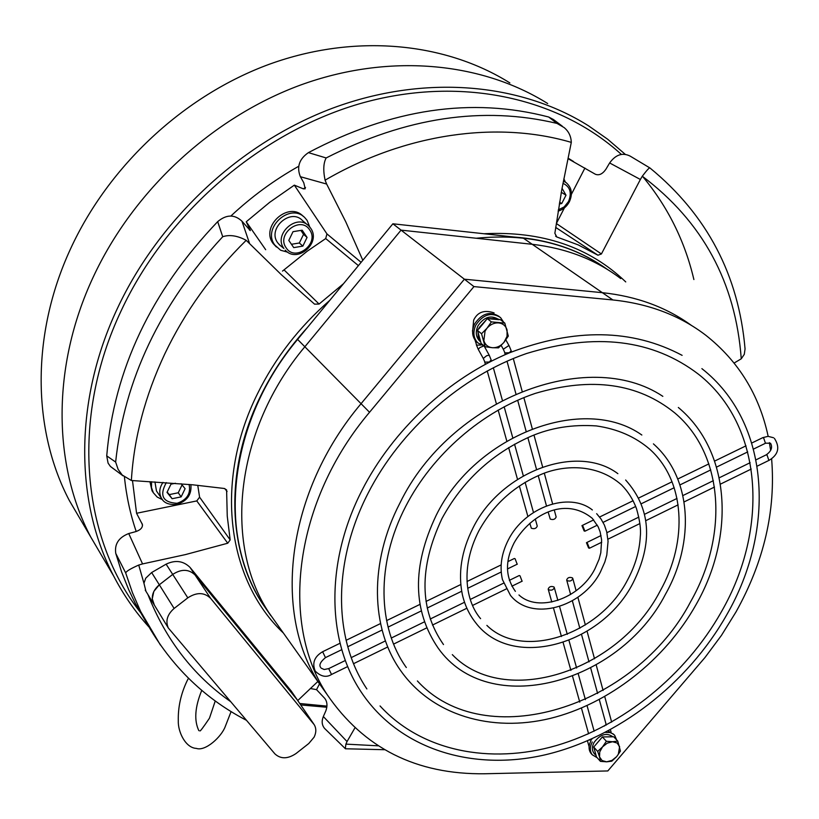 <?xml version="1.0" encoding="UTF-8"?>
<svg xmlns="http://www.w3.org/2000/svg" width="819" height="819" viewBox="0 0 819 819"><rect width="100%" height="100%" fill="white"/><g stroke="black" fill="none" stroke-linecap="round" stroke-linejoin="round"><path stroke-width="1.23" d="M82.146 522.338L69.39 500.624C32.453 430.497 30.712 335.155 70.373 249.222C108.753 165.52 184.377 95.311 269.615 64.138C355.016 33.282 444.819 42.199 509.868 82.914M103.747 559.131L90.694 536.906C52.887 465.049 51.474 366.697 92.956 277.641C133.088 190.919 211.783 117.844 300.082 85.207C388.534 52.887 481.091 61.783 547.676 103.532C481.091 61.783 388.534 52.887 300.082 85.207C211.783 117.844 133.088 190.919 92.956 277.641C51.474 366.697 52.887 465.049 90.694 536.906L69.39 500.624M559.295 203.941L561.721 203.542L566.011 195.198L562.039 188.288M561.148 193.233L561.353 192.076M561.558 192.434L566.011 195.198M559.582 202.191L561.721 203.542M307.422 224.805L302.549 220.618C290.653 207.535 266.953 228.777 277.743 242.854L280.456 245.761M293.734 247.614L302.846 246.109L307.064 237.428L302.17 230.19L293.018 231.675L288.8 240.407L293.734 247.614M291.451 244.287L299.344 242.997L302.846 246.109M299.344 242.997L303.542 234.336L300.87 230.405M303.542 234.336L307.064 237.428M154.945 481.91L156.48 490.99L157.289 492.178M175.42 483.271L170.976 484.162L167.004 492.373L172.103 498.72L181.132 496.877L185.104 488.708L181.153 483.742M167.178 492.024L169.257 494.615L178.245 492.782L182.074 484.899M178.245 492.782L181.132 496.877M169.257 494.615L172.103 498.72M565.407 182.135L563.851 178.798M309.787 227.037L307.125 220.424L305.037 217.905C290.499 201.996 261.65 227.948 274.826 245.086L280.661 250.256L287.704 252.18M303.286 216.411C288.769 200.532 259.981 226.423 273.137 243.53L276.361 246.99M151.556 481.726L151.474 487.551L153.388 492.823L157.197 497.061L162.428 499.672M149.928 481.644L152.017 490.796L152.999 492.239M768.161 436.332C759.223 394.738 738.421 361.025 705.732 335.206C679.852 315.469 648.914 303.716 612.899 299.959L602.344 292.68C636.558 296.283 666.236 307.176 691.379 325.389C666.236 307.176 636.558 296.283 602.344 292.68L532.237 244.297C566.328 248.249 595.843 259.684 620.761 278.603C595.843 259.684 566.328 248.249 532.237 244.297L401.064 230.129L392.885 223.792L523.157 238.032C555.302 241.779 583.425 252.262 607.514 269.502C571.058 243.673 527.293 233.251 476.197 238.247M612.899 299.959L473.935 286.599L464.383 279.197L602.344 292.68L464.383 279.197L361.056 403.695L304.852 346.765L401.064 230.129L304.852 346.765L297.594 339.414C228.839 421.242 216.779 534.213 262.162 603.183L270.741 615.54M523.157 238.032L532.237 244.297L401.064 230.129L464.383 279.197L361.056 403.695C286.527 491.82 272.205 611.895 319.39 683.67L268.734 612.428C223.137 543.12 235.442 429.32 304.852 346.765C235.442 429.32 223.137 543.12 268.734 612.428L262.162 603.183C227.375 548.955 225.174 468.509 260.974 396.099M297.594 339.414L392.885 223.792M548.505 589.67C551.453 590.734 553.388 590.028 554.299 587.551L553.972 586.977C551.023 585.913 549.099 586.629 548.187 589.107L548.505 589.67M572.45 577.886L572.798 578.48C571.877 580.927 569.942 581.623 567.014 580.569L566.676 579.985C567.587 577.538 569.512 576.842 572.45 577.886M556.121 516.871L556.152 516.963C555.18 519.359 553.214 520.065 550.245 519.082L548.167 512.11M529.801 523.31L531.336 528.224C534.316 529.228 536.291 528.511 537.254 526.074L537.233 525.993M617.761 741.113L612.571 741.738L617.106 743.017L619.614 746.652L618.335 754.238L616.635 756.674L620.454 751.074L617.761 741.113L613.769 736.793L602.395 736.926L593.744 747.061L596.519 756.981L600.45 761.373L606.633 761.824L611.824 761.168L616.635 756.674L611.957 760.401L606.633 761.824L602.098 760.575L599.559 756.971L600.45 761.373M601.238 738.288L594.901 745.71M612.909 736.803C606.572 732.34 600.286 734.234 594.041 742.475C591.871 746.703 591.861 750.306 594 753.275L594.492 753.818M597.675 751.433L599.559 756.971L599.713 751.965L602.518 746.897L597.675 751.433L593.744 747.061M594.113 748.392L596.14 755.661M606.367 741.267L602.518 746.897L607.227 743.161L612.571 741.738L606.367 741.267L602.395 736.926M612.254 736.803L603.92 736.905M485.145 346.744L492.352 347.717C488.022 347.195 485.186 344.85 483.855 340.673L485.053 331.142L486.977 328.235L481.541 333.753L485.145 346.744L481.132 343.417L478.009 332.207L478.337 337.418L480.651 341.687M498.986 319.707L498.781 319.543C491.093 314.742 484.172 316.82 478.009 325.788C475.307 331.777 475.819 336.814 479.565 340.909L480.692 341.83L479.565 340.909M491.39 321.887L486.977 328.235C490.315 324.447 494.195 322.666 498.628 322.901C502.958 323.464 505.784 325.829 507.074 330.016L507.043 336.343L503.931 342.393C500.614 346.15 496.754 347.921 492.352 347.717L498.515 347.86L503.931 342.393L508.312 336.087L504.801 323.096L491.39 321.887L487.336 318.652L479.617 327.088L477.518 330.477L478.009 332.207M504.801 323.096L500.696 319.86L496.386 318.581L487.336 318.652M481.541 333.753L477.518 330.477M486.015 320.229L478.828 328.89M498.914 319.697L489.127 318.806M145.946 591.277L143.949 583.271L145.7 578.245L151.648 572.532L166.114 564.168C175.327 559.766 183.292 560.831 189.998 567.362L291.093 690.826L296.836 699.211M313.697 723.914L296.621 698.935L195.076 574.999C188.851 569 181.398 568.806 172.717 574.416L159.306 584.786L153.829 591.431L152.252 598.822L154.351 605.067M326.955 706.121L299.764 703.501M141.318 613.533C81.88 539.311 69.748 419.359 121.232 310.616C166.615 213.411 259.193 133.159 359.009 103.931C458.988 74.928 558.353 97.103 621.345 154.402M326.842 707.247L300.757 704.954M148.771 626.801C135.084 611.67 123.372 594.737 113.646 576.003C74.949 502.364 73.935 400.819 117.404 308.415C159.459 218.438 241.492 142.25 333.057 108.006C424.795 74.089 520.27 82.924 588.431 125.757L607.626 139.199L625.225 154.31M136.21 531.49C130.303 514.24 126.372 496.089 124.447 477.027M310.299 688.503L316.533 689.649L324.733 698.341C327.252 701.668 327.62 705.845 325.849 710.851L323.341 716.533L347.041 741.553L354.862 727.989M132.514 480.733L136.568 513.278L142.424 524.559C142.701 527.702 140.438 530.067 135.657 531.654L128.737 533.538L142.557 563.922L185.452 554.586L227.743 543.222L196.775 500.921L199.59 497.164L197.758 485.309M113.585 468.857L110.401 466.421L108.077 463.114L106.726 455.876L115.643 462.059L118.141 469.41L122.226 475.04L131.357 480.487L192.772 484.807L224.211 488.472L226.597 489.875L227.252 516.154L230.17 539.905L227.743 543.222M142.557 563.922L138.728 565.059C130.549 568.673 126.198 571.304 125.696 572.952L115.776 553.439C114.363 544.113 118.683 537.479 128.737 533.538M317.977 681.377L297.758 700.552M347.041 741.553L345.905 744.123L345.311 748.648L345.864 748.812M741.256 358.804L744.287 354.351L745.055 348.935C738.707 275.143 707.022 214.824 649.979 167.997C649.528 167.332 646.959 170.076 642.291 176.218C702.641 221.591 735.626 282.453 741.256 358.804L734.141 363.032M642.291 176.218L640.376 179.474L609.633 162.961C615.714 154.596 622.553 152.314 630.139 156.101L649.866 167.926M564.404 207.903L556.367 223.526L601.412 253.962L640.376 179.474M601.412 253.962L597.952 255.221L578.183 244.891L556.818 236.988L554.862 233.292L561.783 189.691L571.293 142.383C571.068 136.261 568.673 131.327 564.117 127.569L557.012 123.413L548.679 117.015L553.409 119.502L562.315 126.187M325.092 180.18L326.648 184.05L300.378 176.709C296.509 167.045 299.181 159.019 308.415 152.631L326.157 157.954C323.413 163.001 323.055 170.413 325.092 180.18C405.518 133.21 497.491 120.598 571.293 142.383M362.807 260.288L345.802 221.888L326.648 184.05M343.54 283.671L319.093 304.044L314.568 304.156L281.337 274.703L246.202 240.315C237.459 235.657 229.627 234.449 222.717 236.722L217.68 221.642C226.392 214.373 234.48 214.22 241.953 221.202L250.317 230.6L246.253 221.765L269.605 202.385L294.338 185.145L303.358 188.841L305.19 188.8L303.767 182.719L300.378 176.709M146.099 622.041L135.309 603.388L128.737 589.762L121.621 571.99L115.776 553.439M106.726 455.876C114.076 369.635 151.065 291.564 217.68 221.642M308.415 152.631C391.513 108.732 471.601 96.867 548.679 117.015M568.007 158.671L595.382 174.252C599.068 175.706 602.6 174.017 605.968 169.164L609.633 162.961M325.45 729.279L324.57 728.408C321.867 725.143 321.457 721.181 323.341 716.533M230.886 216.011C251.73 196.56 274.334 179.985 298.7 166.277M568.12 158.159L573.556 161.527M642.352 176.136C667.618 206.388 684.797 240.858 693.888 279.545M316.533 689.649L319.512 683.865M571.386 194.349L584.92 168.049M555.62 236.179L556.818 236.988M597.952 255.221L555.671 227.395M246.253 221.765L265.684 249.713M282.504 271.089L307.34 251.126L325.706 238.564L326.955 233.917L294.338 185.145M284.347 270.188L319.093 304.044M358.405 265.632L325.706 238.564M241.953 221.202L249.385 242.956M326.955 233.917L361.128 262.326M136.568 513.278L196.775 500.921M199.59 497.164L230.17 539.905M227.078 491.533L224.815 488.605M745.055 348.935L744.911 347.369M314.087 737.192C316.308 732.636 316.38 728.511 314.291 724.795L210.596 598.31C204.279 592.239 196.683 592.086 187.817 597.839L174.119 608.456C167.271 614.475 165.325 620.976 168.284 627.948L274.908 753.879C280.712 759.182 287.735 759.07 295.987 753.562L308.773 743.519L314.087 737.192M297.43 700.071L195.076 574.999C188.851 569 181.398 568.806 172.717 574.416L159.306 584.786C152.61 590.673 150.727 597.051 153.655 603.931L145.239 590.11M517.178 564.209L515.11 558.783L514.352 558.486L507.903 561.619M509.336 580.354L519.246 575.522L520.014 575.829L522.072 581.214M587.274 542.966L589.434 548.249L588.595 547.972L586.445 542.69L587.274 542.966M584.111 530.937L584.95 531.203L582.78 525.87L581.961 525.603L584.111 530.937M592.28 741.983C589.721 746.979 589.7 751.238 592.229 754.76L597.184 757.729M591.031 740.591C588.472 745.587 588.451 749.835 590.97 753.357L591.553 754.002M616.615 739.874L614.721 735.37L613.236 733.978L610.042 732.544L605.405 732.421M614.127 734.725L608.067 731.019M503.665 322.205L500.501 317.526C491.4 311.865 483.21 314.332 475.921 324.948C472.727 332.033 473.331 337.991 477.753 342.833L484.305 346.038M499.17 316.482C490.079 310.841 481.9 313.319 474.641 323.904C471.447 330.978 472.061 336.937 476.474 341.769L477.774 342.854M326.986 694.369L319.39 683.67C272.205 611.895 286.527 491.82 361.056 403.695L369.533 412.274C294.226 501.248 279.586 622.245 326.986 694.369C363.728 748.197 416.359 774.672 484.889 773.76L607.821 770.945L704.995 657.503L721.478 635.349L735.943 612.039C763.984 561.691 775.869 510.585 771.611 458.742M770.638 450.47L769.389 442.639M473.935 286.599L369.533 412.274M563.39 181.163L565.98 182.514C571.744 187.438 572.87 193.878 569.359 201.822C566.748 206.613 563.001 209.715 558.118 211.107M558.323 209.859L564.189 206.9L568.54 201.505C572.01 192.762 570.157 186.691 562.97 183.313M279.044 244.471L283.896 248.485C273.055 234.326 296.949 212.909 308.896 226.075L310.575 228.102M309.695 229.944C300.696 215.264 275.89 234.183 286.189 247.891C295.301 262.356 319.768 243.642 309.695 229.944M162.531 499.795L161.517 498.361C158.773 493.212 159.265 487.889 163.012 482.391M166.318 482.606C159.183 495.567 162.766 502.457 177.047 503.296C186.998 499.877 191.011 493.591 189.076 484.449M581.439 708.087L588.605 733.742M589.209 740.151L591.85 739.25M604.473 726.023L605.743 724.661M609.008 730.517L608.363 730.865M588.308 733.568L587.458 734.244M606.306 725.05L599.293 699.6M508.364 345.864L503.296 349.242L504.944 352.907L509.367 352.743L511.169 350.696L509.213 345.966L508.364 345.864M511.138 350.614L511.517 351.975M483.282 358.466L484.93 362.141L489.342 361.998L491.165 359.91L489.219 355.2L486.711 355.681L483.282 358.466L478.255 349.365L479.883 347.563L483.742 345.935M473.669 320.086L472.624 331.132M475.03 340.09L476.627 345.147L480.948 345.014M491.492 361.077L491.144 359.838M151.648 572.532L174.119 608.456M142.486 525.655L142.025 523.464M262.162 603.183L261.916 602.825C227.129 548.607 224.918 468.181 260.718 395.802C272.799 371.181 288.349 348.433 307.36 327.559M513.851 237.019C547.501 239.424 577.088 249.13 602.62 266.124M283.415 633.067C227.487 580.528 213.524 482.135 257.473 393.785C274.989 358.251 299.089 327.109 329.791 300.348M483.886 233.743C541.912 230.845 589.209 246.908 625.747 281.92M131.357 480.487C133.937 438.093 145.086 395.884 164.803 353.859C184.848 311.885 211.988 274.037 246.202 240.315M143.949 583.271L138.728 565.059M378.071 745.812L345.905 744.123M230.364 701.443C193.212 675.296 165.745 639.67 147.942 594.553M160.401 645.034L140.663 611.517L132.453 592.69L125.696 572.952M115.643 462.059C124.365 379.627 160.063 304.514 222.717 236.722M249.437 230.016L250.051 229.453M326.157 157.954C405.989 117.301 482.934 105.784 557.012 123.413M303.358 188.841L305.528 187.49M166.114 564.168L187.817 597.839M189.998 567.362L210.596 598.31M291.093 690.826L313.472 723.638M321.181 668.161L324.211 669.512L328.706 668.611L331.521 674.477M325.45 657.616L322.635 651.719C314.394 656.582 311.926 663.042 315.213 671.099C320.935 676.648 326.392 677.763 331.603 674.436L347.727 666.543M765.458 443.263L763.636 437.899L762.632 437.735L751.811 442.997M756.039 459.828L766.062 454.924L767.075 455.098L768.887 460.421M564.752 181.767L563.431 180.958M308.896 226.075L310.647 228.173C321.478 242.885 297.266 263.841 285.207 250.112M156.48 490.99L161.517 498.361C164.025 503.061 169.154 505.067 176.894 504.371C187.193 501.085 191.851 494.502 190.858 484.613M153.388 492.823L152.017 490.796M594.144 731.193L587.049 705.63M585.39 699.631L578.296 674.047M576.617 668.017L568.959 640.397M567.28 634.346L559.561 606.49M557.872 600.419L554.299 587.551M610.442 729.749L611.066 732.032M572.798 578.48L576.115 590.755M577.876 597.266L585.38 624.979M587.08 631.275L594.522 658.783M596.201 664.977L603.101 690.478M604.75 696.6L611.65 722.102M579.77 702.118L572.583 676.412M570.904 670.413L563.124 642.557M561.445 636.527L553.501 608.107M551.801 602.037L548.208 589.189M589.107 746.723L587.479 740.898M566.697 580.077L570.628 594.492M572.348 600.798L579.842 628.275M581.531 634.479L589.015 661.916M590.683 668.048L597.635 693.519M473.699 320.024C477.631 311.978 484.428 309.613 494.103 312.909M513.278 358.517L522.112 391.154M523.853 397.604L532.268 428.685M533.988 435.063L542.618 466.953M544.318 473.239L552.61 503.88M554.289 510.083L556.152 516.963M501.167 345.403L503.296 349.242M489.219 355.2L484.193 346.099M537.254 526.074L535.298 519.041M533.486 512.489L525.112 482.299M523.31 475.808L514.537 444.185M512.735 437.663L504.156 406.756M502.344 400.194L493.325 367.7M504.637 352.477L505.221 354.627M507.012 361.189L515.888 393.744M517.659 400.225L526.105 431.203M527.856 437.612L536.496 469.307M538.216 475.644L546.468 505.866M505.845 339.905L509.213 345.966M472.614 331.47L472.42 330.804M478.255 349.365L476.33 344.748M527.897 516.502L519.348 485.933M517.506 479.34L508.63 447.583M506.797 441.011L498.147 410.053M496.294 403.439L487.213 370.925M485.35 364.26L484.643 361.732M508.374 539.885C501.423 553.531 499.457 566.789 502.457 579.647L510.472 595.403C531.654 622.01 582.391 607.493 600.358 572.133L604.842 561.998L606.797 555.067L608.067 541.287L606.684 531.674L604.381 525.03L601.013 518.98L596.652 513.677M515.386 591.359C505.343 577.16 504.903 561.015 514.086 542.915C529.371 515.847 564.148 495.362 592.342 518.386L598.228 526.904L600.143 531.92L601.627 539.987L600.798 552.774L599.058 559.336L594.85 569.01M518.959 594.963C537.858 612.827 579.596 599.119 594.799 569.113M592.372 509.961C568.959 491.287 524.692 507.309 508.425 539.782M473.024 527.938C461.445 550.921 457.903 573.208 462.397 594.768C464.844 605.231 469.195 614.455 475.45 622.44C511.291 670.392 601.187 645.403 632.964 583.169C653.306 542.721 650.87 508.333 625.644 480.006M480.589 618.662C465.837 601.504 460.124 567.71 478.798 530.978C493.13 505.026 513.615 486.302 540.243 474.795C562.254 465.059 596.56 462.755 621.58 484.961C628.142 491.646 633.107 499.518 636.486 508.599C639.813 520.239 641.082 529.443 640.304 536.22C639.537 551.023 635.268 565.632 627.518 580.057M486.875 625.399C522.194 660.339 599.283 635.206 627.456 580.159M617.874 473.669C577.426 443.13 501.003 471.365 473.075 527.825M436.128 515.458C411.947 566.42 412.612 610.616 438.114 648.054C488.544 719.573 619.369 683.988 665.509 594.184C695.198 541.717 691.922 477.876 653.419 443.878M443.488 644.563C419.348 609.756 418.847 567.741 441.984 518.509C462.571 480.814 492.147 453.45 530.702 436.394C550.624 427.784 572.522 424.293 596.375 425.921C617.301 428.931 635.042 436.65 649.61 449.088C684.96 480.507 688.503 540.663 660.114 591.083M452.313 654.637C504.197 708.681 618.304 672.03 660.053 591.175M641.84 435.022C583.855 393.785 475.542 434.807 436.179 515.346M399.846 503.194C369.164 562.305 370.505 628.347 400.737 670.73C432.412 715.56 491.431 732.585 550.102 718.447C608.916 704.043 664.936 660.114 696.109 604.545C735.39 535.81 730.804 451.187 678.337 407.473M406.316 667.516C377.539 627.528 375.808 563.912 405.774 506.244C432.371 454.545 482.278 411.148 535.391 393.355C591.717 376.73 638.185 383.251 674.784 412.93C723.842 454.084 728.675 534.827 690.765 601.453M417.403 680.958C484.981 755.036 635.616 707.401 690.714 601.545M662.837 396.345C587.827 346.161 449.815 399.785 399.907 503.081M361.967 490.386C325.46 561.527 326.607 640.263 361.066 691.84C399.222 749.385 472.512 771.631 545.29 754.78C618.263 737.581 687.827 683.599 726.688 614.895C776.177 529.156 770.147 422.174 701.883 368.632M366.871 688.933C333.661 639.69 332.135 563.226 367.977 493.437C400.317 429.873 461.251 376.156 526.392 353.562C595.423 332.371 652.835 339.291 698.617 374.334C763.175 425.337 769.44 528.255 721.385 611.813M380.047 705.947C421.294 751.054 489.66 764.792 556.388 745.556C623.157 725.951 685.605 675.163 721.334 611.906M682.114 355.344C632.166 328.808 574.743 327.907 509.858 352.661C448.423 378.143 392.762 429.944 362.018 490.274M595.567 755.026L594 753.275M113.646 576.003L90.694 536.906M246.324 720.239C202.477 697.399 168.264 663.175 143.704 617.567L135.309 603.388M345.311 748.648L324.57 728.408M123.085 475.88L110.401 466.421M345.413 748.771L384.531 749.713M168.284 627.948L153.655 603.931M320.669 667.485C318.816 665.059 320.444 661.762 325.532 657.575L341.799 649.651M347.768 646.744L382.084 630.026M388.052 627.119L421.232 610.954M427.221 608.036L461.681 591.246M467.731 588.298L501.187 572.01M507.463 568.949L517.321 564.148M522.215 581.152L511.865 586.209M506.122 589.025L472.635 605.415M466.871 608.23L432.473 625.071M426.679 627.907L393.591 644.103M387.766 646.949L353.583 663.677M322.717 651.678L340.059 643.243M346.099 640.315L380.538 623.556M386.588 620.618L419.932 604.402M426.034 601.433L460.769 584.541M467.014 581.5L501.105 564.926M503.542 583.189L470.352 599.406M464.516 602.262L430.221 619.021M424.365 621.877L391.308 638.032M385.442 640.898L351.249 657.606M345.352 660.483L328.788 668.57M762.847 437.633L768.058 436.343L773.505 437.735M766.277 454.821C771.355 451.146 772.778 447.297 770.546 443.253L765.673 443.161L753.541 449.068M774.416 438.37C780.21 447.328 778.439 454.647 769.113 460.309L757.176 466.154M751.228 469.062L720.433 484.131M714.485 487.049L684.09 501.924M678.132 504.842L645.884 520.618M639.874 523.566L607.944 539.189M601.74 542.229L589.434 548.249M584.95 531.203L597.338 525.163M603.071 522.368L635.708 506.47M641.451 503.675L674.191 487.725M679.965 484.909L710.759 469.911M716.564 467.086L747.716 451.904M750.143 462.704L719.256 477.794M713.369 480.671L682.882 495.567M677.016 498.433L644.707 514.219M638.83 517.096L606.93 532.678M601.033 535.554L586.609 542.608M582.125 525.522L593.703 519.891M599.59 517.024L633.138 500.716M638.871 497.921L672.051 481.787M677.794 478.992L708.875 463.882M714.639 461.077L746.017 445.823M592.229 754.76L590.97 753.357M477.753 342.833L476.474 341.769M231.091 711.588L225.297 726.443C221.611 736.69 205.415 751.668 196.335 748.392C185.575 747.942 177.805 731.828 178.296 720.648C177.979 707.166 180.876 693.969 187.008 681.039M201.761 690.345C194.922 707.022 193.949 720.464 198.853 730.671M209.347 718.365C203.112 727.589 199.969 731.746 199.918 730.845M187.152 680.743L188.483 678.224M209.521 718.017L215.254 700.951"/></g></svg>

